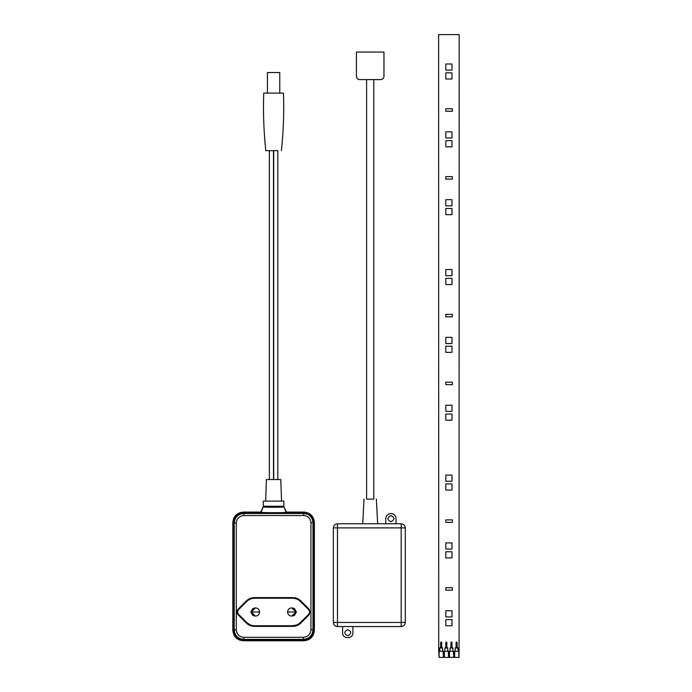 <?xml version="1.0" encoding="UTF-8"?>
<svg xmlns="http://www.w3.org/2000/svg" width="692" height="692" viewBox="0 0 692 692"><rect width="100%" height="100%" fill="white"/><g stroke="black" fill="none" stroke-linecap="round" stroke-linejoin="round"><path stroke-width="1.04" d="M451.98 63.993L445.812 63.993L445.812 70.16L451.98 70.16L451.98 63.993M451.98 72.833L445.812 72.833L445.812 79L451.98 79L451.98 72.833M445.812 111.265L452.386 111.265L452.386 108.8L445.812 108.8L445.812 111.265M445.812 179.098L452.386 179.098L452.386 176.633L445.812 176.633L445.812 179.098M445.812 275.701L451.98 275.701L451.98 269.534L445.812 269.534L445.812 275.701M451.98 278.374L445.812 278.374L445.812 284.542L451.98 284.542L451.98 278.374M445.812 316.815L452.386 316.815L452.386 314.35L445.812 314.35L445.812 316.815M445.812 384.64L452.386 384.64L452.386 382.174L445.812 382.174L445.812 384.64M451.98 414.032L445.812 414.032L445.812 420.2L451.98 420.2L451.98 414.032M451.98 483.924L445.812 483.924L445.812 490.083L451.98 490.083L451.98 483.924M445.812 522.356L452.386 522.356L452.386 519.891L445.812 519.891L445.812 522.356M445.812 590.189L452.386 590.189L452.386 587.724L445.812 587.724L445.812 590.189M451.98 619.582L445.812 619.582L445.812 625.75L451.98 625.75L451.98 619.582M451.98 551.749L445.812 551.749L445.812 557.916L451.98 557.916L451.98 551.749M445.812 549.076L451.98 549.076L451.98 542.909L445.812 542.909L445.812 549.076M445.812 616.909L451.98 616.909L451.98 610.742L445.812 610.742L445.812 616.909M445.812 481.251L451.98 481.251L451.98 475.084L445.812 475.084L445.812 481.251M451.98 346.208L445.812 346.208L445.812 352.375L451.98 352.375L451.98 346.208M445.812 343.535L451.98 343.535L451.98 337.367L445.812 337.367L445.812 343.535M445.812 411.359L451.98 411.359L451.98 405.201L445.812 405.201L445.812 411.359M451.98 208.491L445.812 208.491L445.812 214.658L451.98 214.658L451.98 208.491M451.98 140.658L445.812 140.658L445.812 146.825L451.98 146.825L451.98 140.658M445.812 137.985L451.98 137.985L451.98 131.826L445.812 131.826L445.812 137.985M445.812 205.818L451.98 205.818L451.98 199.651L445.812 199.651L445.812 205.818M263.323 506.241L283.876 506.241L283.876 501.103L263.323 501.103L263.323 506.241M281.549 501.103L280.796 479.521L266.411 479.521L265.65 501.103M273.496 479.521L273.496 150.648M273.703 150.648L277.812 150.648L273.703 150.648L273.703 479.521M277.812 479.521L277.812 150.648L265.789 150.648L269.387 150.648L269.387 479.521M265.789 150.648C263.756 131.523 263.064 112.338 263.738 93.1L283.469 93.1C284.135 112.338 283.452 131.523 281.41 150.648M279.767 93.1L279.767 72.548L267.432 72.548L267.432 93.1M293.832 615.681L296.47 611.987L293.832 608.294M294.541 608.735L296.28 611.987L294.541 615.24M295.795 611.987L287.578 611.987C287.82 609.488 289.195 608.121 291.687 607.879L296.133 611.987L291.687 616.096C289.213 615.837 287.837 614.461 287.578 611.987C287.82 609.488 289.195 608.121 291.687 607.879C294.187 608.121 295.553 609.488 295.795 611.987C295.553 614.479 294.187 615.854 291.687 616.096M440.674 647.124L439.749 648.049L442.62 648.049L441.695 647.124L440.674 647.124L440.674 642.193L441.695 642.193L441.695 647.124M439.749 648.049L439.749 651.233M442.62 651.233L442.62 648.049M439.126 651.233L439.126 657.4L438.719 651.233L459.064 651.233L459.064 657.4L458.658 651.233M450.025 651.233L450.025 648.049L450.95 647.124L450.95 642.193L451.98 642.193L451.98 647.124L452.897 648.049L452.897 651.233M452.897 648.049L450.025 648.049M444.887 651.233L444.887 648.049L445.812 647.124L445.812 642.193L446.833 642.193L446.833 647.124L447.759 648.049L447.759 651.233M447.759 648.049L444.887 648.049M455.163 651.233L455.163 648.049L456.089 647.124L456.089 642.193L457.118 642.193L457.118 647.124L458.043 648.049L458.043 651.233M458.043 648.049L455.163 648.049M454.644 651.233L454.644 657.4L458.658 657.4M454.341 651.233L454.644 657.4M453.727 651.233L453.727 657.4L454.341 657.4M453.416 651.233L453.727 657.4M449.506 651.233L449.506 657.4L453.416 657.4M449.203 651.233L449.506 657.4M448.58 651.233L448.58 657.4L449.203 657.4M448.278 651.233L448.58 657.4M444.368 651.233L444.368 657.4L448.278 657.4M444.065 651.233L444.368 657.4M443.442 651.233L443.442 657.4L444.065 657.4M443.139 651.233L443.442 657.4M439.126 657.4L443.139 657.4M451.98 647.124L450.95 647.124M446.833 647.124L445.812 647.124M457.118 647.124L456.089 647.124M401.187 523.783L337.471 523.783L337.471 527.892L401.187 527.892L401.187 523.783C403.687 524.026 405.062 525.392 405.304 527.892L405.304 622.445C405.062 624.937 403.687 626.312 401.187 626.554L401.187 622.445L337.471 622.445L337.471 626.554L401.187 626.554C403.687 626.312 405.062 624.937 405.304 622.445L401.187 622.445L401.187 527.892L405.304 527.892C405.062 525.392 403.687 524.026 401.187 523.783M385.773 523.783L385.773 518.645C386.084 515.523 387.797 513.81 390.911 513.507C394.033 513.81 395.746 515.523 396.049 518.645L396.049 523.783M390.911 521.725C394.89 519.666 394.89 517.616 390.911 515.557C386.94 517.616 386.94 519.666 390.911 521.725M352.885 626.554L352.885 632.722C353.205 639.347 342.289 639.347 342.609 632.722L342.609 626.554M333.362 527.892C333.605 525.392 334.971 524.026 337.471 523.783C334.971 524.026 333.605 525.392 333.362 527.892L333.362 622.445C333.605 624.937 334.971 626.312 337.471 626.554C334.971 626.312 333.605 624.937 333.362 622.445L337.471 622.445L337.471 527.892L333.362 527.892M347.747 629.634C351.726 631.692 351.726 633.751 347.747 635.801C343.768 633.742 343.768 631.692 347.747 629.634M253.376 608.294L250.738 611.987L253.376 615.681M252.675 615.249L250.919 611.987L252.675 608.726M254.82 615.69L252.848 615.11M255.72 611.987L259.621 611.987C259.379 609.488 258.012 608.121 255.512 607.879L251.066 611.987L255.512 616.096C253.021 615.854 251.646 614.479 251.404 611.987C251.646 609.488 253.021 608.121 255.512 607.879C258.012 608.121 259.379 609.488 259.621 611.987C259.379 614.479 258.012 615.854 255.512 616.096C253.038 615.837 251.672 614.461 251.412 611.987L255.512 611.987M283.106 506.328L264.102 506.328L263.168 506.916L261.031 512.348C263.323 512.798 283.876 512.798 286.168 512.348L284.031 506.916L283.106 506.328L264.102 506.328L263.168 506.916L260.754 512.08L243.299 512.08L261.04 512.184M284.974 508.949L286.445 512.08L303.9 512.08C310.267 512.703 313.753 516.189 314.376 522.555L314.376 630.3C313.753 636.657 310.267 640.152 303.9 640.775L243.307 640.775C236.941 640.152 233.455 636.657 232.832 630.291L232.832 522.564C233.446 516.197 236.941 512.703 243.299 512.08M232.832 522.564L232.91 522.659C233.645 516.189 237.14 512.694 243.385 512.184L261.031 512.348M243.307 640.775L243.532 640.481C237.287 639.97 233.792 636.476 233.066 630.005L232.91 602.17L233.688 602.17L233.844 617.307L233.325 602.17L233.325 522.659C233.342 520.799 233.948 518.879 235.133 516.898C236.136 514.796 240.643 512.322 243.385 512.599M314.376 630.3L314.082 630.005C313.467 636.372 309.973 639.858 303.606 640.481L243.532 640.481L237.252 637.868C234.778 635.775 233.524 633.154 233.472 630.005L232.832 630.291M303.9 512.08L303.797 512.184C310.163 512.807 313.649 516.301 314.272 522.659L314.082 617.316L313.364 617.307L313.511 602.17L313.675 630.005L310.725 637.124L303.606 640.065L243.541 640.065M233.066 617.316L233.472 630.005M314.272 602.17L313.857 522.659L314.376 522.555M286.168 512.348L287.102 512.945C284.715 513.429 262.493 513.429 260.106 512.945L243.342 512.945C237.451 513.49 234.233 516.708 233.688 522.598L233.688 602.17M260.106 512.945L260.893 512.599M313.364 617.307L313.364 630.101C312.819 636 309.601 639.218 303.71 639.763L243.498 639.763C237.607 639.218 234.389 636 233.844 630.101L233.844 617.307M286.168 512.184L303.797 512.599C307.161 512.668 309.912 514.104 312.049 516.898L313.857 522.659M313.511 602.17L313.511 522.192C312.983 516.543 309.904 513.464 304.272 512.945L287.102 512.945M243.498 639.763L243.878 639.382C237.979 638.846 234.761 635.619 234.216 629.729L234.216 523.126C234.761 517.227 237.979 514.009 243.878 513.473L243.878 515.531C239.259 515.981 236.725 518.507 236.275 523.126L233.688 522.598M313.364 630.101L312.983 629.729C312.447 635.619 309.229 638.846 303.33 639.382L243.878 639.382L243.878 637.323C239.259 636.874 236.725 634.339 236.275 629.729L236.275 523.126M310.933 522.719L310.933 629.729L312.983 629.729L312.983 522.719L310.933 522.719C310.5 518.351 308.104 515.955 303.736 515.531L303.736 513.473C309.385 513.992 312.464 517.071 312.983 522.719L313.511 522.192M238.221 609.081C236.629 611.019 236.629 612.956 238.221 614.894L246.387 623.059C248.618 625.222 251.282 626.329 254.379 626.372L292.82 626.372C295.925 626.329 298.589 625.222 300.812 623.059L308.987 614.894L310.189 611.987L308.987 609.081L300.812 600.907C298.589 598.744 295.925 597.646 292.82 597.594L254.379 597.594C251.282 597.646 248.618 598.744 246.387 600.907L238.221 609.081L238.679 609.54C237.33 611.166 237.33 612.801 238.679 614.435L246.655 622.419L238.679 614.435L238.221 614.894M296.349 625.075L292.552 625.732L254.647 625.732C251.551 625.68 248.886 624.582 246.655 622.419L246.387 623.059M254.379 597.594L254.647 598.243L292.552 598.243L292.82 597.594M249.803 624.634L246.655 622.419M300.812 623.059L300.544 622.419L308.528 614.435L300.544 622.419C298.321 624.582 295.657 625.68 292.552 625.732L254.647 625.732L254.379 626.372M297.474 599.376L298.858 600.172M246.387 600.907L246.655 601.556L238.679 609.54L246.655 601.556C248.886 599.393 251.551 598.286 254.647 598.243L292.552 598.243C295.657 598.286 298.321 599.393 300.544 601.556L308.528 609.54L300.544 601.556L300.812 600.907M250.937 598.874L252.468 598.459M308.987 614.894L308.528 614.435C309.869 612.801 309.869 611.166 308.528 609.54L308.987 609.081M284.031 506.916C284.559 507.383 262.64 507.383 263.168 506.916M280.606 506.328L278.945 506.328M380.678 79.597L359.71 79.597C357.712 79.407 356.622 78.308 356.423 76.31L356.423 52.056L383.965 52.056L383.965 76.31C383.775 78.308 382.676 79.407 380.678 79.597M373.792 79.597L373.792 499.114L366.596 499.114L366.596 79.597M366.596 499.114L373.792 499.114M364.027 499.114L362.738 523.783M438.719 651.233L438.616 34.6L459.168 34.6L459.064 651.233M232.91 602.17L233.325 522.659M303.9 640.775L303.606 640.065M314.082 617.316L313.675 630.005M286.315 512.599L303.797 512.599M233.844 630.101L236.275 629.729M243.342 512.945L243.878 513.473L303.736 513.473L304.272 512.945M303.71 639.763L303.33 637.323L243.878 637.323M310.933 629.729C310.483 634.339 307.949 636.874 303.33 637.323M303.736 515.531L243.878 515.531M292.82 626.372L292.552 625.732M259.621 611.987C259.379 614.479 258.012 615.854 255.512 616.096M376.362 499.114L377.659 523.783"/></g></svg>
